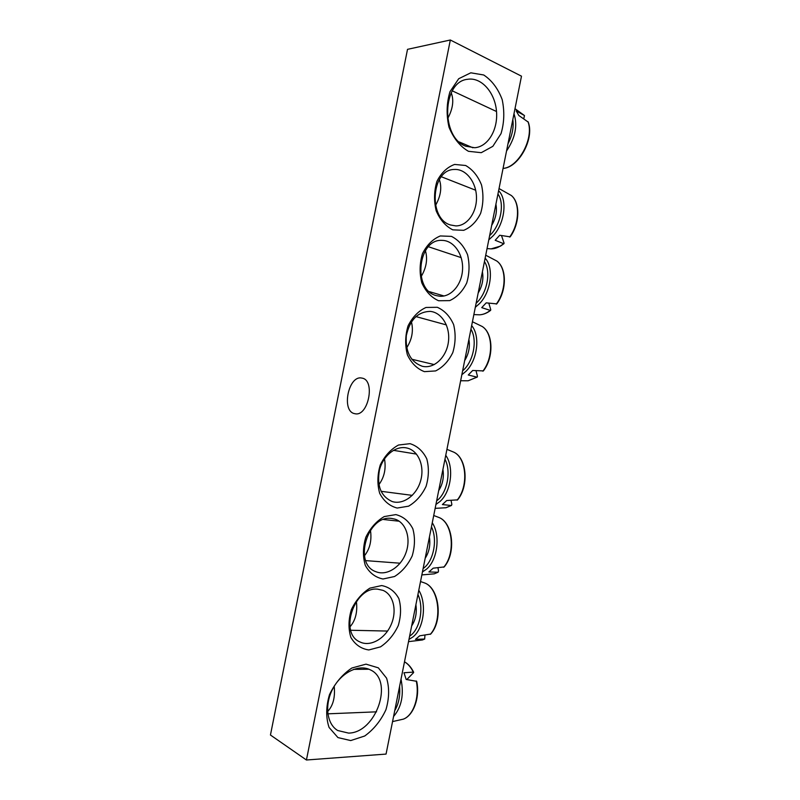<?xml version="1.0" encoding="UTF-8"?>
<svg xmlns="http://www.w3.org/2000/svg" width="800" height="800" viewBox="0 0 800 800"><rect width="100%" height="100%" fill="white"/><g stroke="black" fill="none" stroke-linecap="round" stroke-linejoin="round"><path stroke-width="1.2" d="M377.71 589.17L382.98 590.36C393.57 594.67 397.27 610.93 391.06 624.82C385.02 638.79 370.38 647.1 360 641.97C338.52 633.27 354.44 586.27 377.71 589.17M306.43 760L270.45 735.02L407.52 49.34L450.33 40L306.43 760L386.06 754.08L521.49 76.17L450.33 40M381.69 585.55L369.94 588.13C362.1 593.04 355.9 600.21 351.35 609.64C348.39 619.63 348.24 628.92 350.91 637.5C355.19 644.7 361.16 648.85 368.82 649.95L380.49 646.87C388.06 641.78 393.99 634.67 398.27 625.56C401.08 615.96 401.28 606.98 398.86 598.6C394.92 591.4 389.2 587.05 381.69 585.55M395.87 514.6L384.24 516.57C376.47 521.11 370.33 528.02 365.8 537.3C362.85 547.24 362.69 556.62 365.32 565.43C369.53 572.95 375.42 577.47 383 579L394.55 576.51C402.05 571.78 407.92 564.93 412.18 555.94C414.98 546.4 415.19 537.33 412.82 528.73C408.94 521.24 403.29 516.53 395.87 514.6M452.77 229.84L463.72 230.32C470.86 227.35 476.49 221.71 480.61 213.4C483.37 204.1 483.67 194.61 481.51 184.92C477.92 175.98 472.62 169.51 465.63 165.49L454.6 164.44C447.21 167.14 441.32 172.76 436.94 181.32C434.05 190.99 433.79 200.83 436.18 210.81C440.09 219.85 445.62 226.2 452.77 229.84M424.43 371.65L435.62 370.93C442.91 367.25 448.64 361.11 452.82 352.53C455.59 343.13 455.86 333.81 453.61 324.56C449.9 316.21 444.46 310.45 437.29 307.29L426.02 307.46C418.48 310.9 412.49 317.05 408.05 325.9C405.13 335.69 404.92 345.33 407.4 354.84C411.43 363.27 417.11 368.87 424.43 371.65M468.46 151.31L481.27 152.68L492.84 146.33L501.03 133.63C504.26 122.71 504.65 111.37 502.18 99.59C498.03 88.59 491.87 80.39 483.71 74.98L470.79 72.81L458.7 78.73L449.98 91.71C446.54 103.16 446.22 114.99 449.02 127.21C453.6 138.39 460.08 146.43 468.46 151.31M350.72 740.57L364.72 736C373.78 729.44 380.85 720.67 385.94 709.7C389.27 698.29 389.49 687.78 386.59 678.18L378.34 667.84L365.99 664.15L351.85 668.02C342.42 674.36 334.96 683.24 329.48 694.67C325.94 706.66 325.8 717.58 329.07 727.44L337.95 737.59L350.72 740.57M438.6 300.74L449.67 300.62C456.89 297.3 462.57 291.41 466.72 282.96C469.48 273.61 469.76 264.2 467.56 254.73C463.91 246.09 458.54 239.97 451.46 236.38L440.31 235.95C432.85 239.02 426.91 244.9 422.5 253.6C419.59 263.33 419.36 273.07 421.79 282.82C425.76 291.55 431.36 297.53 438.6 300.74M410.04 443.67L398.53 445.02C390.85 449.19 384.75 455.83 380.26 464.97C377.32 474.85 377.14 484.33 379.71 493.38C383.86 501.2 389.69 506.1 397.18 508.05L408.6 506.17C416.03 501.8 421.86 495.19 426.08 486.34C428.87 476.85 429.11 467.7 426.78 458.87C422.95 451.08 417.37 446.02 410.04 443.67M391.83 518.49L395.13 519.2C406.15 522.74 411.14 538.61 405.96 552.76C400.95 566.97 386.88 576.14 376.06 571.76C352.68 564.2 367.62 514.15 391.83 518.49M405.95 447.81L407.16 448.06C418.52 450.77 424.78 466.19 420.69 480.59C416.78 495.04 403.42 505.11 392.24 501.56C380.94 496.48 376.68 485.95 379.46 469.99C382.98 455.98 395.25 445.89 405.95 447.81M450.48 224.97C427.94 218.68 431.24 169.29 454.36 169.47C465.89 168.69 476.24 181.96 476.48 197.17C476.92 212.37 467.29 225.98 455.86 225.91L450.48 224.97M436.36 295.62C412.4 290.29 417.76 238.45 442.2 240.39C453.87 240.48 463.36 254.33 462.56 269.36C461.95 284.41 451.29 297.17 439.75 296.24L436.36 295.62M361.78 378.07L362.03 378.12C375.72 380.04 368.26 417.2 354.88 413.7L354.67 413.65C341.06 411.45 348.37 374.92 361.78 378.07M422.25 366.27C410.58 362.01 405.27 351.79 406.32 335.62C409.85 319.84 417.8 311.76 430.17 311.38C441.85 312.37 450.35 326.78 448.45 341.62C446.73 356.49 435.06 368.35 423.52 366.52L422.25 366.27M348.58 733.1L337.71 730.51C326.53 723.93 324.28 704.19 333.11 688.2C341.8 672.13 359.1 663.91 370.35 669.87C394.13 680.27 376.26 732.9 348.58 733.1M465.85 146.22C440.66 137.59 442.01 81.35 467.78 79.27C481.37 77.09 494.81 92.33 496.45 110.81C498.31 129.28 488.2 146.72 474.75 147.73L465.85 146.22M416.68 681.32L406.17 679.46L403.98 672.76L413.3 672.11L413.53 672.69L406.88 679.49M327.59 711.56C333.1 705.74 335.3 697.33 334.2 686.32M527.96 121.64C534.38 138.05 518.39 167.55 503.07 168.39C518.55 167.85 534.67 138.73 528.24 122.1L518.83 115.5L516.22 110.92L524.48 115.56L523.88 118.25M447.65 118.65C452.89 108.9 454.09 100.3 451.23 92.84M464.67 360.6C468.76 353.88 470.17 346.82 468.9 339.42M476.1 371.06L477.46 376.31L476.96 377.14L468.28 374.99L472.71 370.47L483.38 370.91C494 357.3 493.2 333.24 482.21 326.49C493.06 333.22 493.53 357.66 482.85 371.18M406.67 347.83C412.02 339.43 413.6 330.77 411.43 321.83M478.17 293C482.31 286.08 483.72 279.02 482.4 271.83M488.91 303.48L490.76 309.7L490.29 310.41L481.73 307.63L486.21 302.86L496.78 303.88M421.11 276.64C426.4 267.78 427.83 259.12 425.4 250.66M491.68 225.41C495.85 218.29 497.26 211.23 495.91 204.24M501.57 235.79L504.07 243.1L503.62 243.69L495.19 240.27L499.72 235.25L510.18 236.86C519.92 223.53 520.35 202.64 511.28 195.47C520.21 202.6 519.45 223.79 509.64 237.07M435.53 205.43C440.77 196.13 442.05 187.5 439.36 179.54M438.69 490.63C442.71 484.29 444.12 477.23 442.92 469.45M451.14 500.82L451.86 504.44L451.32 505.5L442.39 504.56L446.73 500.53L457.59 499.86C469.17 486.05 466.81 458.19 453.94 452.23C466.66 458.21 468.7 486.48 457.09 500.17M378.89 484.67C384.34 477.24 386.2 468.62 384.48 458.83M425.18 558.26C429.16 552.11 430.57 545.05 429.41 537.07M438.06 568.23L438.55 571.08L437.98 572.25L428.93 571.96L433.21 568.17L444.16 566.94C456.28 553.07 452.97 522.97 439.18 517.57C452.8 522.99 455.79 553.54 443.69 567.26M364.44 555.78C369.93 548.89 371.93 540.33 370.44 530.13M411.67 625.9C415.61 619.95 417.02 612.89 415.9 604.71M424.92 635.61L424.65 639.02L415.46 639.36L419.7 635.82L430.73 634.04C443.39 620.17 439.07 587.63 424.43 582.89C438.87 587.67 442.89 620.66 430.28 634.35M349.97 626.86C355.52 620.52 357.65 612.06 356.38 601.46M393.57 716.48C401.61 707.09 404.09 694.66 401.02 679.21M399.59 686.36C400.34 695.75 398.72 703.84 394.74 710.64M404.49 661.83C408.03 663.87 410.96 667.3 413.3 672.11M416.24 680.96C419.82 696.77 413.44 715.53 403.35 719.14L403.14 719.22M506.55 150.97C515.32 137.88 517.8 125.48 513.98 113.75M512.82 119.57C513.88 127.36 512.27 135.45 507.98 143.82M514.99 108.69L524.48 115.56M461.85 374.73L466.08 371.2C477.51 360.14 480.45 335.72 471.66 325.61M470.94 329.2C477.74 340.17 473.37 362.05 462.62 370.83M476.96 377.14L468.16 380.78L460.64 380.75M475.32 307.28L479.61 303.5C491.16 291.78 494.08 267.51 485.13 258.17M484.45 261.6C491.37 271.92 487 293.8 476.13 303.23M490.29 310.41C486.77 313.14 483.22 314.61 479.63 314.81L473.86 314.6M485.72 255.22L496.8 261.02C506.67 268 506.48 290.71 496.25 304.12M488.79 239.85L493.13 235.81C504.82 223.43 507.71 199.3 498.6 190.74M497.95 194.01C505 203.69 500.63 225.56 489.63 235.64M503.62 243.69C499.44 247.12 495.27 248.84 491.1 248.87L487.04 248.6M435.93 504.46L440.07 501.42C451.24 491.63 454.24 466.94 445.75 455.33M444.97 459.22C451.51 471.44 447.14 493.32 436.65 500.86M451.32 505.5L445.95 507.75L435.15 508.35M422.45 571.94L426.54 569.15C437.58 560.02 440.61 535.19 432.27 522.79M431.46 526.84C437.88 539.71 433.5 561.6 423.14 568.5M437.98 572.25L434.26 573.84L421.85 574.92M408.97 639.42L413.01 636.89C423.92 628.42 426.97 603.45 418.79 590.27M417.95 594.48C424.23 608 419.86 629.89 409.62 636.14M424.65 639.02L422.44 639.97L408.53 641.63M337.2 730.19L337.71 730.51M467.19 79.37L467.78 79.27M416.69 681.34C420.18 697.15 413.59 715.53 403.35 719.14L392.56 721.58M404.5 661.81C408.19 663.86 411.24 667.34 413.67 672.25M368.97 669.24L353.61 669.36M376.55 711.83L327.82 713.83M496.51 111.51L452.3 90.86M472.91 147.78L459.26 141.95M482.21 326.49L472.43 321.75M477.28 377.07L468.16 380.78M446.39 324.92L415.9 316.58M434.26 364.59L411.76 359.23M496.8 261.02C506.81 268.02 506.95 290.4 496.8 303.86M490.64 310.35C487.02 313.13 483.35 314.61 479.63 314.81M461.18 257.63L428.43 246.74M444.01 295.98L429.34 291.63M511.28 195.47L499.04 188.56M503.98 243.66L500.54 246.09L491.1 248.87M475.68 190.24L441.33 176.74M453.94 452.23L446.94 449.35M451.56 505.42L445.95 507.75M416.47 454.1L393.45 450.33M412.28 495.37L381.04 491.3M439.18 517.57L433.72 515.51M438.17 572.19L434.26 573.84M399.19 521.21L383.62 519.52M400.09 563.21L365.75 560.62M424.43 582.89L420.53 581.56M424.77 638.97L422.44 639.97M387.57 631.06L350.73 630.26"/></g></svg>
